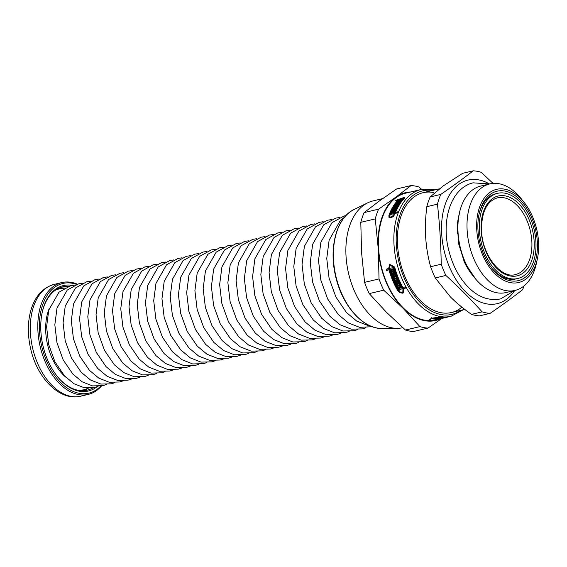 <?xml version="1.0" encoding="UTF-8"?>
<svg xmlns="http://www.w3.org/2000/svg" width="567" height="567" viewBox="0 0 567 567"><rect width="100%" height="100%" fill="white"/><g stroke="black" fill="none" stroke-linecap="round" stroke-linejoin="round"><path stroke-width="0.85" d="M497.55 193.326A43.779 27.237 76.7 0 0 481.149 242.208A43.779 27.237 76.7 0 0 517.749 278.525A43.779 27.237 76.7 0 0 535.269 235.411A43.779 27.237 76.7 0 0 504.963 193.184A43.779 27.237 76.7 0 0 497.55 193.326L495.884 193.723A43.779 27.237 76.7 0 0 478.945 214.744M491.511 267.73A43.779 27.237 76.7 0 0 516.083 278.921L517.749 278.525M504.828 191.051A45.97 28.598 -103.3 0 1 536.651 255.483A45.97 28.598 -103.3 0 1 491.972 268.319A45.97 28.598 -103.3 0 1 479.101 214.014A45.97 28.598 -103.3 0 1 504.828 191.051M471.489 314.373C463.126 308.476 456.081 302.643 450.361 296.874L435.258 277.95L445.875 275.434C458.93 287.341 471.007 299.482 482.106 311.857L471.489 314.373A72.512 45.112 76.7 0 0 479.498 315.869L490.115 313.353C501.915 305.252 512.731 297.384 522.568 289.751A72.512 45.112 76.7 0 0 524.106 285.86M493.042 183.403L481.241 172.311A72.512 45.112 76.7 0 0 477.216 171.298A72.512 45.112 76.7 0 0 473.232 170.816C463.395 178.449 452.579 186.316 440.772 194.417L430.162 196.933L443.38 185.841L462.615 173.332L473.232 170.816M430.594 266.71C427.908 256.681 426.278 246.914 425.697 237.41C425.08 227.913 425.456 217.671 426.816 206.686L437.433 204.17C439.673 223.944 440.935 243.952 441.204 264.194L430.594 266.71A72.512 45.112 76.7 0 0 435.258 277.95M489.42 183.949A63.483 39.499 76.7 0 0 478.739 179.888A63.483 39.499 76.7 0 0 446.435 258.913A63.483 39.499 76.7 0 0 514.694 290.552M440.772 194.417A72.512 45.112 76.7 0 0 437.433 204.17M441.204 264.194A72.512 45.112 76.7 0 0 445.875 275.434M482.106 311.857A72.512 45.112 76.7 0 0 490.115 313.353M430.162 196.933A72.512 45.112 76.7 0 0 426.816 206.686M523.979 202.178A47.883 29.789 76.7 0 0 504.708 189.18A47.883 29.789 76.7 0 0 476.649 224.256A47.883 29.789 76.7 0 0 502.695 279.694A47.883 29.789 76.7 0 0 537.396 258.743A47.883 29.789 76.7 0 0 523.979 202.178L521.101 198.592A54.723 34.048 76.7 0 0 499.08 183.736A54.723 34.048 76.7 0 0 489.817 183.906L480.724 186.061A54.723 34.048 76.7 0 0 459.362 213.235L458.512 217.189A48.705 30.299 76.7 0 0 457.293 233.349M463.799 260.82A48.705 30.299 76.7 0 0 472.155 274.726L474.685 277.88A54.723 34.048 76.7 0 0 505.977 292.565L515.063 290.41A54.723 34.048 76.7 0 0 536.432 263.244L537.396 258.743M459.362 213.235A54.723 34.048 76.7 0 0 474.685 277.88M489.817 183.906A54.723 34.048 76.7 0 0 469.313 245.015A54.723 34.048 76.7 0 0 515.063 290.41M403.81 292.572L400.571 292.317L398.275 290.198A64.028 39.839 -103.3 0 1 389.536 269.545L386.659 270.516A65.12 40.519 -103.3 0 1 386.283 269.212L389.16 268.241L390.011 264.158M389.536 269.545L387.24 270.083A64.028 39.839 -103.3 0 1 386.949 269.056M405.596 287.788L403.449 288.589A65.12 40.519 76.7 0 0 403.782 289.177L403.534 292.813L402.705 293.182L399.976 292.749L397.687 290.623A65.12 40.519 -103.3 0 1 388.948 269.97M402.79 292.062L403.385 291.629L403.576 288.936A64.028 39.839 -103.3 0 1 403.243 288.348L399.324 289.567A65.12 40.519 76.7 0 0 399.636 290.12L399.211 290.226A65.12 40.519 -103.3 0 1 398.282 288.546L402.038 287.653A65.12 40.519 -103.3 0 1 393.867 267.376L390.188 265.285L389.373 268.482L393.122 267.596A65.12 40.519 76.7 0 0 393.498 268.893L392.208 269.197A65.12 40.519 76.7 0 0 392.407 269.842L393.696 269.538A65.12 40.519 76.7 0 0 394.065 270.743L391.067 271.458A65.12 40.519 -103.3 0 1 390.691 270.246L391.981 269.942A65.12 40.519 -103.3 0 1 391.783 269.297L389.742 269.779A65.12 40.519 76.7 0 0 398.481 290.432L400.167 292.012L402.18 292.338L402.79 292.062L402.988 289.368A65.12 40.519 -103.3 0 1 402.655 288.78L399.324 289.567M392.421 269.041A64.028 39.839 -103.3 0 1 392.371 268.871L389.742 269.779M393.987 270.48L391.648 271.033A64.028 39.839 -103.3 0 1 391.358 270.09M393.42 268.623L392.208 269.197M402.038 287.653L402.62 287.228A64.028 39.839 -103.3 0 1 394.455 266.951L390.783 264.853L390.188 265.285M399.572 289.39A64.028 39.839 -103.3 0 1 399.005 288.376M394.582 272.316L392.088 273.188A65.12 40.519 76.7 0 0 392.3 273.818L394.88 273.209A65.12 40.519 76.7 0 0 395.298 274.393L392.293 275.101A65.12 40.519 -103.3 0 1 391.265 272.096L394.271 271.38A65.12 40.519 76.7 0 0 394.667 272.578L392.088 273.188M395.206 274.13L392.874 274.683A64.028 39.839 -103.3 0 1 392.548 273.762M392.3 273.032A64.028 39.839 -103.3 0 1 391.939 271.933M395.858 275.916L393.533 276.469A64.028 39.839 -103.3 0 1 393.193 275.562M396.574 277.752L394.249 278.305A64.028 39.839 -103.3 0 1 393.867 277.341M397.311 279.566L395.001 280.112A64.028 39.839 -103.3 0 1 394.597 279.17M398.062 281.289L395.752 281.834A64.028 39.839 -103.3 0 1 395.369 280.97M398.87 283.053L396.567 283.599A64.028 39.839 -103.3 0 1 396.135 282.685M399.707 284.797L397.41 285.336A64.028 39.839 -103.3 0 1 396.964 284.436M400.55 286.448L399.388 287.008A65.12 40.519 76.7 0 0 399.692 287.575L399.267 287.675A65.12 40.519 -103.3 0 1 398.97 287.108L398.098 287.313A65.12 40.519 76.7 0 0 398.403 287.88L397.977 287.979A65.12 40.519 -103.3 0 1 397.12 286.335L400.125 285.626A65.12 40.519 76.7 0 0 400.982 287.271L400.557 287.37A65.12 40.519 -103.3 0 1 400.259 286.803L399.388 287.008M398.339 287.143A64.028 39.839 -103.3 0 1 397.828 286.165M399.629 286.838A64.028 39.839 -103.3 0 1 399.551 286.682L398.098 287.313M404.158 197.876L404.788 197.784M389.359 217.742L389.494 216.211A64.028 39.839 -103.3 0 1 389.564 216.034M400.614 199.967L398.424 200.236A65.12 40.519 76.7 0 0 389.713 215.198L389.763 216.672L390.932 217.891M395.412 213.341A64.028 39.839 -103.3 0 1 395.738 212.54M394.441 213.603L395.206 213.419M442.834 318.207A65.12 40.519 -103.3 0 1 442.069 318.356L445.067 317.648A65.12 40.519 76.7 0 0 446.47 317.357L447.221 317.18A65.12 40.519 -103.3 0 1 437.114 317.541L431.884 318.278L432.635 318.611L436.392 317.718A65.12 40.519 76.7 0 0 437.256 317.839L435.966 318.144A65.12 40.519 76.7 0 0 436.399 318.193L437.689 317.889A65.12 40.519 76.7 0 0 438.504 317.967L435.499 318.675A65.12 40.519 -103.3 0 1 434.691 318.604L435.98 318.3A65.12 40.519 -103.3 0 1 435.548 318.25L433.507 318.732A65.12 40.519 76.7 0 0 442.714 318.25L443.465 318.073A65.12 40.519 -103.3 0 1 443.238 318.122L445.818 317.513A65.12 40.519 -103.3 0 1 445.414 317.598L442.827 318.179M442.99 317.931L440.417 318.597A65.12 40.519 -103.3 0 1 439.588 318.675L442.168 318.066A65.12 40.519 -103.3 0 1 441.75 318.094L439.142 318.562M443.401 317.889L443.415 317.938A65.12 40.519 -103.3 0 1 442.997 317.988M437.958 318.753A65.12 40.519 -103.3 0 1 435.931 318.704L438.936 317.995A65.12 40.519 76.7 0 0 439.744 318.03L437.157 318.64A65.12 40.519 76.7 0 0 437.582 318.654L440.162 318.037A65.12 40.519 76.7 0 0 440.963 318.037L437.922 318.569M435.888 317.839L435.98 318.3M432.649 318.611L430.353 319.15M442.317 318.342A65.12 40.519 -103.3 0 1 441.92 318.434A65.12 40.519 -103.3 0 1 432.706 318.923M430.417 319.462A65.12 40.519 -103.3 0 1 429.545 319.341L431.841 318.803L430.835 318.342L437.908 317.35A65.12 40.519 76.7 0 0 448.015 316.988L451.056 316.273L463.331 309.702M431.622 317.711L431.841 318.803M392.378 212.221L391.882 211.505L394.887 210.796A65.12 40.519 76.7 0 0 394.271 212.228L393.852 212.327A65.12 40.519 -103.3 0 1 394.058 211.824L393.193 212.03A65.12 40.519 76.7 0 0 392.981 212.533L392.562 212.632A65.12 40.519 -103.3 0 1 392.768 212.129L391.903 212.334A65.12 40.519 76.7 0 0 391.691 212.838L391.273 212.937A65.12 40.519 -103.3 0 1 391.882 211.505M394.391 208.011L393.952 207.38L396.957 206.672A65.12 40.519 76.7 0 0 395.1 210.314L392.102 211.023A65.12 40.519 -103.3 0 1 392.548 210.073L395.128 209.457A65.12 40.519 -103.3 0 1 395.355 208.989L392.775 209.599A65.12 40.519 -103.3 0 1 393.243 208.677L395.823 208.068A65.12 40.519 -103.3 0 1 396.064 207.614L393.484 208.224A65.12 40.519 -103.3 0 1 393.952 207.38M393.059 210.796L392.548 210.073M397.743 205.318L394.972 205.658A65.12 40.519 -103.3 0 1 395.504 204.822L398.084 204.212A65.12 40.519 -103.3 0 1 398.36 203.801L395.773 204.411A65.12 40.519 -103.3 0 1 396.298 203.652L399.303 202.943A65.12 40.519 76.7 0 0 397.205 206.232L394.2 206.941A65.12 40.519 -103.3 0 1 394.71 206.076L397.29 205.467A65.12 40.519 -103.3 0 1 397.552 205.041M395.929 205.431L395.504 204.822M398.317 201.937L397.977 201.448L400.982 200.739A65.12 40.519 76.7 0 0 400.422 201.441L397.843 202.05A65.12 40.519 76.7 0 0 397.545 202.433L400.125 201.817A65.12 40.519 76.7 0 0 399.586 202.547L396.581 203.262A65.12 40.519 -103.3 0 1 397.977 201.448M399.381 200.009L399.062 199.556L402.818 198.663A65.12 40.519 76.7 0 0 402.18 199.35L400.89 199.655A65.12 40.519 76.7 0 0 400.578 200.002L401.868 199.697A65.12 40.519 76.7 0 0 401.287 200.371L398.282 201.087A65.12 40.519 -103.3 0 1 398.863 200.413L400.153 200.101A65.12 40.519 -103.3 0 1 400.465 199.754M400.897 200.463L400.578 200.002M399.182 200.867L398.863 200.413M400.472 200.562L400.153 200.101M397.906 200.824L397.63 200.427L395.334 200.973A65.12 40.519 -103.3 0 1 395.972 200.286L404.916 197.139L404.384 198.28A65.12 40.519 76.7 0 0 395.617 212.363L397.906 211.817A65.12 40.519 76.7 0 0 397.51 212.845L395.22 213.39A65.12 40.519 76.7 0 0 395.015 213.943L393.328 216.438L390.883 217.905L388.99 217.395L388.912 215.382A65.12 40.519 -103.3 0 1 397.63 200.427M396.298 200.746L395.972 200.286M398.587 200.201L398.268 199.747M396.567 283.599L395.986 284.017A65.12 40.519 -103.3 0 1 395.44 282.848L398.02 282.238A65.12 40.519 -103.3 0 1 397.751 281.643L395.171 282.26L395.752 281.834M398.374 281.976L398.02 282.238M398.105 281.388L397.751 281.643M395.171 282.26A65.12 40.519 -103.3 0 1 394.675 281.133L397.68 280.424A65.12 40.519 76.7 0 0 399.834 285.052L396.829 285.761A65.12 40.519 -103.3 0 1 396.262 284.606L398.842 283.989A65.12 40.519 -103.3 0 1 398.566 283.408L395.986 284.017M396.609 277.851L393.668 278.723A65.12 40.519 -103.3 0 1 393.186 277.504L395.766 276.894A65.12 40.519 -103.3 0 1 395.532 276.278L392.952 276.887L393.533 276.469M396.857 278.461L396.496 278.716A65.12 40.519 -103.3 0 1 396.248 278.113M394.249 278.305L393.668 278.723M396.127 276.632L395.766 276.894M395.894 276.016L395.532 276.278M392.293 275.101L392.874 274.683M391.648 271.033L391.067 271.458M392.35 269.672L391.981 269.942M392.371 268.871L391.783 269.297M386.659 270.516L387.24 270.083M388.572 268.673L389.706 264.35L394.66 267.185A65.12 40.519 76.7 0 0 402.832 287.469L405.122 286.923A65.12 40.519 76.7 0 0 405.745 288.043L403.449 288.589M434.924 189.895L432.43 189.321L421.005 189.534L405.582 193.191A65.12 40.519 76.7 0 0 381.18 265.909A65.12 40.519 76.7 0 0 435.626 319.93L441.92 318.434M441.643 318.356L441.658 318.427A65.12 40.519 -103.3 0 1 440.835 318.548L443.415 317.938M439.17 318.704A65.12 40.519 -103.3 0 1 438.383 318.739L441.388 318.03A65.12 40.519 76.7 0 0 444.663 317.718L441.658 318.427M447.618 317.081A65.12 40.519 -103.3 0 1 447.221 317.18M393.732 209.372L393.243 208.677M395.156 206.714L394.71 206.076M396.68 204.198L396.298 203.652M397.906 202.943L397.545 202.433M389.763 216.672L390.351 217.062L392.073 216.651L394.214 214.128A65.12 40.519 -103.3 0 1 394.419 213.575L391.088 214.369A65.12 40.519 76.7 0 0 390.897 214.886L390.472 214.985A65.12 40.519 -103.3 0 1 391.067 213.44L394.823 212.554A65.12 40.519 -103.3 0 1 403.591 198.471L403.973 197.614L399.062 199.556M394.887 214.241L394.419 213.575M391.627 214.241L391.067 213.44M395.376 213.348L394.823 212.554M396.177 213.164L395.617 212.363M399.551 286.682L398.97 287.108M399.196 283.734L398.842 283.989M397.41 285.336L396.829 285.761M395.001 280.112L394.419 280.537A65.12 40.519 -103.3 0 1 393.916 279.333L396.496 278.716M392.952 276.887A65.12 40.519 -103.3 0 1 392.52 275.725L395.525 275.009A65.12 40.519 76.7 0 0 397.424 279.822L394.419 280.537M403.243 288.348L402.655 288.78M461.907 307.186A61.569 38.301 -103.3 0 1 416.284 295.995A61.569 38.301 -103.3 0 1 399.04 223.263A61.569 38.301 -103.3 0 1 433.5 192.511M364.574 282.359L361.576 252.613L360.796 222.335L375.255 218.905L378.253 248.658L379.032 278.929L364.574 282.359A72.512 45.112 76.7 0 0 369.237 293.607L383.696 290.176L402.924 308.122L419.927 326.599L405.469 330.029L386.247 312.077L369.237 293.607M364.142 212.582L379.259 201.044L396.595 188.981L411.054 185.551L395.936 197.089L378.6 209.152L364.142 212.582A72.512 45.112 76.7 0 0 360.796 222.335M421.706 189.378L419.063 187.046A72.512 45.112 76.7 0 0 411.054 185.551M405.469 330.029A72.512 45.112 76.7 0 0 413.478 331.525L427.936 328.095L441.941 318.434M410.706 191.979A65.673 40.859 76.7 0 0 395.936 197.089A65.673 40.859 76.7 0 0 378.253 248.658A65.673 40.859 76.7 0 0 402.924 308.122A65.673 40.859 76.7 0 0 440.75 318.711M419.927 326.599A72.512 45.112 76.7 0 0 427.936 328.095M379.032 278.929A72.512 45.112 76.7 0 0 383.696 290.176M378.6 209.152A72.512 45.112 76.7 0 0 375.255 218.905M382.597 198.641L373.022 200.916A65.12 40.519 76.7 0 0 367.65 202.851A65.12 40.519 76.7 0 0 348.62 273.627A65.12 40.519 76.7 0 0 397.396 328.328A65.12 40.519 76.7 0 0 402.832 327.705M65.694 377.112A46.593 28.988 -103.3 0 1 49.35 308.172M77.36 284.195A57.458 35.749 76.7 0 0 71.477 282.401A57.458 35.749 76.7 0 0 61.753 282.586A57.458 35.749 76.7 0 0 40.222 346.742A57.458 35.749 76.7 0 0 88.261 394.405A57.458 35.749 76.7 0 0 101.486 385.964M76.609 284.428A56.367 35.069 76.7 0 0 72.378 283.273A56.367 35.069 76.7 0 0 42.525 349.548A56.367 35.069 76.7 0 0 100.706 386.092M73.008 285.506A54.177 33.708 76.7 0 0 72.512 285.414A54.177 33.708 76.7 0 0 42.192 312.481A54.177 33.708 76.7 0 0 57.366 376.481A54.177 33.708 76.7 0 0 97.007 386.744M69.004 286.335A53.085 33.028 76.7 0 0 62.76 286.845A53.085 33.028 76.7 0 0 42.114 312.842M57.132 376.19A53.085 33.028 76.7 0 0 87.254 390.146A53.085 33.028 76.7 0 0 93.059 387.807M505.133 195.87A41.03 25.529 76.7 0 0 485.997 251.67A41.03 25.529 76.7 0 0 531.825 260.225A41.03 25.529 76.7 0 0 505.133 195.87M503.992 197.77A39.392 24.509 76.7 0 0 497.174 197.926C486.762 201.292 481.546 212.044 481.525 230.167C481.964 255.2 501.384 279.113 515.353 274.577A39.392 24.509 76.7 0 0 531.279 235.879A39.392 24.509 76.7 0 0 503.992 197.77M389.494 216.211L388.912 215.382M398.275 290.198L397.687 290.623M421.005 189.534A65.12 40.519 76.7 0 0 396.602 262.252A65.12 40.519 76.7 0 0 451.056 316.273M394.646 214.737L394.214 214.128M403.591 198.471L403.853 198.847M403.576 288.936L402.988 289.368M393.867 267.376L394.455 266.951M382.215 328.47C362.93 329.229 341.88 305.294 335.544 275.938C328.626 247.262 336.77 217.402 354.021 209.542A61.725 38.4 76.7 0 0 335.99 276.625A61.725 38.4 76.7 0 0 382.215 328.47L397.396 328.328M432.444 190.484A63.483 39.499 76.7 0 0 398.849 261.72A63.483 39.499 76.7 0 0 460.851 310.291M80.762 396.184C59.889 401.486 37.365 378.395 30.774 349.279C27.521 335.402 27.549 322.453 30.838 310.425C34.956 296.328 42.759 287.639 54.248 284.365A57.458 35.749 76.7 0 0 32.716 348.521A57.458 35.749 76.7 0 0 80.762 396.184L88.261 394.405M64.184 288.107A53.085 33.028 76.7 0 0 59.492 287.916M83.852 390.663A53.085 33.028 76.7 0 0 87.956 388.381M57.678 289.298A51.987 32.347 76.7 0 0 56.459 289.489M80.436 390.613A51.987 32.347 76.7 0 0 81.605 390.238M451.481 312.516L464.699 309.376M423.081 192.702L439.411 188.832M514.765 290.481L500.569 298.908C488.336 301.226 477.01 296.732 466.584 285.428C458.207 276.03 452.282 264.364 448.809 250.423C441.424 223.27 449.199 188.875 473.048 182.822L489.512 183.984M475.94 279.389L464.508 262.393L458.476 243.3L457.406 223.759L459.802 211.321M431.763 317.669L431.884 318.278M404.42 198.244L403.973 197.614M354.021 209.542L367.65 202.851M344.346 217.367L340.278 220.556L329.129 240.188L326.748 258.502L329.073 278.142L335.933 297.087L346.522 312.601L356.735 321.092L367.962 325.508L370.06 325.819M345.891 215.616L344.049 215.999L332.007 222.668L320.879 242.244L318.512 260.508L320.83 280.098L327.669 298.993L338.23 314.465L348.422 322.935L359.62 327.336L372.221 326.691M339.768 217.466L335.742 218.125L323.729 224.773L312.637 244.299L310.269 262.521L312.58 282.054L319.405 300.9L329.937 316.322L340.101 324.778L351.271 329.165L362.49 328.895L365.928 327.783M331.468 219.592L327.442 220.244L315.458 226.878L304.387 246.354L302.034 264.527L304.337 284.01L311.141 302.799L321.645 318.186L331.78 326.62L342.922 331L354.12 330.724L357.557 329.611M323.169 221.711L319.143 222.37L307.186 228.983L296.144 248.417L293.791 266.533L296.087 285.966L302.877 304.706L313.353 320.05L323.466 328.456L334.58 332.829L345.75 332.56L349.187 331.44M314.869 223.837L310.836 224.489L298.908 231.095L287.894 250.472L285.555 268.545L287.845 287.923L294.613 306.612L305.06 321.914L315.146 330.299L326.231 334.658L337.372 334.388L340.81 333.268M306.563 225.957L302.537 226.616L290.637 233.2L279.651 252.528L277.313 270.551L279.595 289.879L286.349 308.512L296.768 323.778L306.825 332.142L317.889 336.486L329.002 336.217L332.439 335.104M298.263 228.083L294.238 228.735L282.359 235.305L271.402 254.583L269.07 272.557L271.352 291.835L278.085 310.418L288.475 325.635L298.504 333.984L309.539 338.322L320.631 338.052L324.069 336.933M289.964 230.202L285.931 230.854L274.088 237.41L263.159 256.645L260.834 274.57L263.102 293.791L269.814 312.325L280.183 327.499L290.191 335.82L301.197 340.15L312.261 339.881L315.699 338.761M281.664 232.328L277.632 232.98L265.817 239.522L254.909 258.701L252.591 276.576L254.859 295.74L261.55 314.224L271.891 329.363L281.87 337.663L292.848 341.979L303.884 341.71L307.328 340.59M273.365 234.447L269.332 235.099L257.538 241.627L246.666 260.756L244.356 278.588L246.61 297.696L253.286 316.131L263.598 331.227L273.549 339.505L284.499 343.808L295.513 343.538L298.958 342.418M265.058 236.574L261.026 237.226L249.267 243.732L238.416 262.819L236.113 280.594L238.367 299.652L245.022 318.037L255.306 333.091L265.236 341.348L276.157 345.643L287.143 345.374L290.587 344.247M256.759 238.7L252.726 239.345L240.989 245.837L230.174 264.874L227.87 282.6L230.117 301.609L236.758 319.937L247.006 334.955L256.915 343.191L267.808 347.472L278.773 347.202L282.217 346.083M248.459 240.819L244.427 241.471L232.718 247.949L221.924 266.929L219.635 284.613L221.874 303.565L228.494 321.843L238.714 336.812L248.594 345.027L259.466 349.3L270.395 349.031L273.847 347.911M240.16 242.945L236.12 243.59L224.447 250.054L213.681 268.985L211.392 286.618L213.624 305.521L220.23 323.75L230.422 338.676L240.28 346.869L251.117 351.129L262.025 350.867L265.476 349.74M231.853 245.064L227.821 245.717L216.169 252.159L205.431 271.047L203.156 288.624L205.382 307.477L211.966 325.649L222.129 340.54L231.96 348.712L242.768 352.957L253.655 352.695L257.106 351.568M223.554 247.191L219.521 247.836L207.898 254.264L197.188 273.103L194.913 290.637L197.139 309.433L203.702 327.556L213.837 342.404L223.639 350.555L234.426 354.793L245.284 354.524L248.736 353.397M215.254 249.31L211.215 249.955L199.619 256.376L188.946 275.158L186.678 292.643L188.889 311.389L195.438 329.462L205.545 344.268L215.318 352.39L226.077 356.622L236.914 356.36L240.365 355.226M206.955 251.436L202.915 252.081L191.348 258.481L180.696 277.213L178.435 294.649L180.646 313.338L187.174 331.362L197.252 346.125L207.005 354.233L217.735 358.45L228.536 358.188L231.995 357.054M198.648 253.555L194.616 254.2L183.077 260.586L172.453 279.276L170.192 296.661L172.396 315.295L178.91 333.268L188.96 347.989L198.684 356.076L209.386 360.279L220.166 360.017L223.625 358.89M190.349 255.682L186.309 256.327L174.799 262.691L164.203 281.331L161.956 298.667L164.154 317.251L170.646 335.175L180.667 349.853L190.363 357.919L201.037 362.115L211.796 361.852L215.254 360.718M182.05 257.801L178.01 258.446L166.528 264.803L155.96 283.387L153.714 300.68L155.904 319.207L162.375 337.074L172.375 351.717L182.05 359.754L192.695 363.943L203.425 363.681L206.884 362.547M173.75 259.927L169.71 260.572L158.25 266.908L147.711 285.442L145.478 302.686L147.661 321.163L154.111 338.981L164.083 353.581L173.729 361.597L184.346 365.772L195.048 365.509L198.514 364.375M165.444 262.053L161.404 262.691L149.979 269.013L139.468 287.504L137.235 304.692L139.411 323.119L145.847 340.887L155.79 355.445L165.408 363.44L176.004 367.6L186.678 367.345L190.136 366.204M157.144 264.172L153.104 264.81L141.707 271.118L131.218 289.56L129 306.704L131.168 325.075L137.583 342.787L147.498 357.302L157.087 365.283L167.655 369.436L178.307 369.174L181.766 368.033M148.845 266.299L144.805 266.937L133.429 273.23L122.975 291.615L120.757 308.71L122.919 327.031L129.319 344.693L139.206 359.166L148.774 367.125L159.313 371.265L169.937 371.002L173.396 369.861M140.545 268.418L136.498 269.056L125.158 275.335L114.725 293.678L112.514 310.716L114.676 328.98L121.055 346.6L130.913 361.03L140.453 368.961L150.964 373.093L161.56 372.831L165.025 371.69M132.246 270.544L128.199 271.182L116.88 277.44L106.483 295.733L104.278 312.729L106.426 330.937L112.79 348.499L122.621 362.894L132.132 370.804L142.615 374.922L153.189 374.667L156.655 373.525M123.939 272.663L119.899 273.301L108.609 279.545L98.233 297.788L96.036 314.735L98.183 332.893L104.526 350.406L114.321 364.758L123.819 372.647L134.273 376.75L144.819 376.495L148.285 375.354M115.64 274.789L111.593 275.427L100.338 281.657L89.99 299.844L87.8 316.74L89.933 334.849L96.262 352.313L106.029 366.615L115.498 374.489L125.924 378.586L136.449 378.324L139.914 377.183M107.34 276.909L103.293 277.547L92.06 283.762L81.74 301.906L79.557 318.753L81.691 336.805L87.998 354.212L97.737 368.479L107.177 376.325L117.582 380.414L128.071 380.159L131.544 379.011M99.041 279.035L94.994 279.673L83.788 285.867L73.497 303.962L71.314 320.759L73.441 338.761L79.734 356.119L89.444 370.343L98.856 378.168L109.233 382.243L119.701 381.988L123.174 380.84M90.734 281.161L86.687 281.792L75.51 287.972L65.255 306.017L63.079 322.772L65.198 340.717L71.47 358.025L81.152 372.207L90.543 380.01L100.883 384.072L111.33 383.816L114.803 382.668M82.435 283.28L78.388 283.911L67.239 290.084L57.005 308.072L54.836 324.778L56.955 342.674L63.199 359.925L72.859 374.071L82.222 381.853L92.541 385.907L102.96 385.652L106.433 384.497M74.135 285.407L70.088 286.037L58.968 292.189L48.762 310.135L46.6 326.783L48.705 344.63L54.935 361.831L64.567 375.935L73.901 383.689L84.192 387.736L94.583 387.481L98.063 386.333M79.16 390.465L83.803 389.812L88.409 388.168M64.681 288.093L59.478 288.78L55.389 290.198M54.248 284.365L61.753 282.586"/></g></svg>

